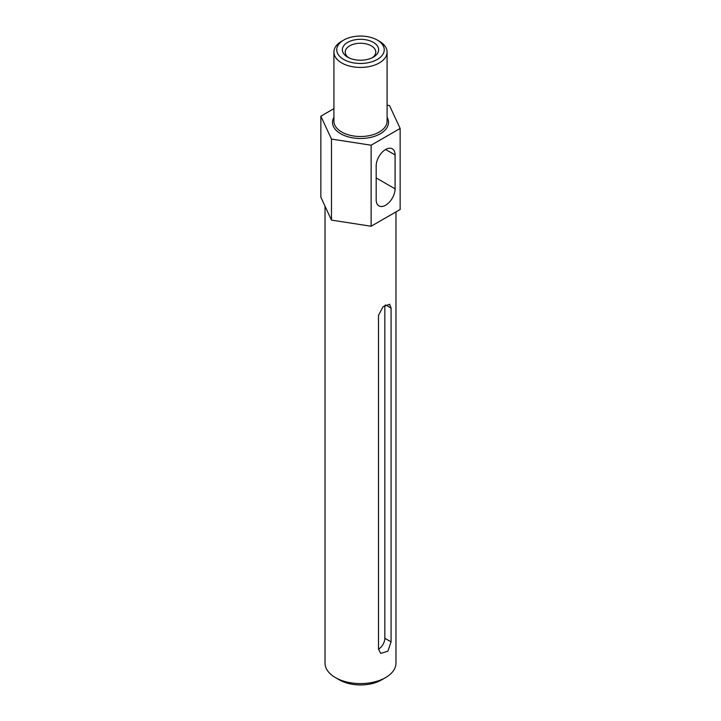 <?xml version="1.0" encoding="UTF-8"?>
<svg xmlns="http://www.w3.org/2000/svg" width="721" height="721" viewBox="0 0 721 721"><rect width="100%" height="100%" fill="white"/><g stroke="black" fill="none" stroke-linecap="round" stroke-linejoin="round"><path stroke-width="1.08" d="M378.498 315.338L383.058 306.795L389.628 304.244L391.07 308.083L391.07 641.861L387.88 651.189L380.742 653.424L378.498 649.116L378.498 315.338M385.582 677.587L381.562 679.912A29.786 17.196 0 0 1 339.438 679.912L335.418 677.587A35.473 20.485 0 0 0 385.582 677.587A35.473 20.485 0 0 0 395.973 663.104L395.973 211.902M379.3 41.223L377.29 40.07L379.3 41.223A26.587 15.348 180 0 1 387.087 52.083L387.087 121.164A26.587 15.348 180 0 1 370.675 135.341A26.587 15.348 180 0 1 341.7 132.015A26.587 15.348 180 0 1 333.913 121.164L333.913 52.083A26.587 15.348 180 0 1 341.7 41.223L343.71 40.07A23.748 13.708 180 0 1 377.29 40.07L377.29 40.07A23.748 13.708 180 0 1 377.29 59.455A23.748 13.708 180 0 1 343.71 59.455A23.748 13.708 180 0 1 343.71 40.07M387.087 117.235A28.011 16.168 180 0 1 375.208 136.089A28.011 16.168 180 0 1 340.691 133.755A28.011 16.168 180 0 1 333.913 117.235M348.775 57.743A15.285 8.823 180 0 1 345.215 52.083A15.285 8.823 180 0 1 354.651 43.927A15.285 8.823 180 0 1 371.306 45.838A15.285 8.823 180 0 1 375.785 52.083A15.285 8.823 180 0 1 372.225 57.743M387.087 52.083A26.587 15.348 180 0 1 370.675 66.26A26.587 15.348 180 0 1 341.7 62.934A26.587 15.348 180 0 1 333.913 52.083M347.684 57.157L347.684 57.157A18.133 10.464 180 0 1 347.684 42.359A18.133 10.464 180 0 1 373.316 42.359A18.133 10.464 180 0 1 373.316 57.157A18.133 10.464 180 0 1 347.684 57.157M376.182 165.857A13.366 7.715 -60 0 1 382.022 152.41A13.366 7.715 -60 0 1 392.323 148.823A13.366 7.715 -60 0 1 395.09 154.943L395.09 188.848A13.366 7.715 -60 0 1 389.25 202.295A13.366 7.715 -60 0 1 378.949 205.882A13.366 7.715 -60 0 1 376.182 199.762L376.182 165.857M387.087 105.185L389.52 105.563L400.146 128.455L371.126 145.209L331.48 139.081L320.854 116.189L333.913 108.646M378.498 649.17A8.886 5.128 120 0 0 384.834 638.265L384.834 305.389M320.854 116.189L320.854 197.221L331.48 220.112L371.126 226.25L371.126 145.209M371.126 226.25L400.146 209.496L400.146 128.455M331.48 139.081L331.48 220.112M325.027 206.215L325.027 663.104A35.473 20.485 0 0 0 335.418 677.587L339.438 679.912M385.636 149.49L395.09 154.943M376.182 177.934L395.09 188.848M391.07 641.861L384.834 638.265M385.582 304.911L391.07 308.083"/></g></svg>
